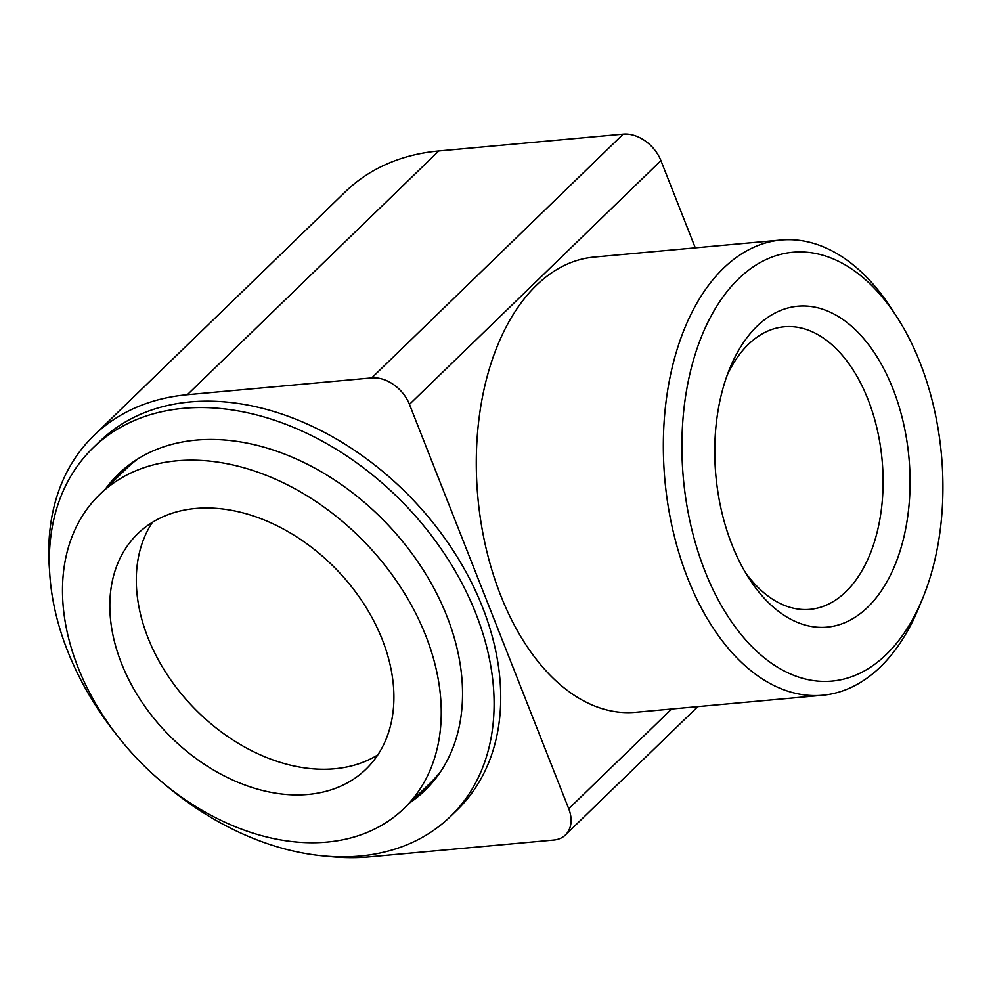 <?xml version="1.0" encoding="UTF-8"?>
<svg xmlns="http://www.w3.org/2000/svg" width="991" height="991" viewBox="0 0 991 991"><rect width="100%" height="100%" fill="white"/><g stroke="black" fill="none" stroke-linecap="round" stroke-linejoin="round"><path stroke-width="1.49" d="M326.795 856.199A264.993 190.371 -134.1 0 0 369.358 856.856L553.771 840.034A33.124 23.796 -134.1 0 0 565.44 834.942A33.124 23.796 -134.1 0 0 568.735 808.755L409.456 404.39A33.124 23.796 -134.1 0 0 371.736 377.905L187.324 394.728A264.993 190.371 -134.1 0 0 93.897 435.52A264.993 190.371 -134.1 0 0 49.55 570.184M922.497 598.762L918.744 607.842A228.549 137.551 -95.2 0 1 880.38 666.931A228.549 137.551 -95.2 0 1 822.629 695.248L635.59 712.294A228.549 137.551 -95.2 0 1 477.848 497.185A228.549 137.551 -95.2 0 1 594.08 257.078L781.119 240.02A228.549 137.551 -95.2 0 1 891.454 308.597L896.793 316.847A215.307 129.573 -95.2 0 1 922.497 598.762A215.307 129.573 -95.2 0 1 886.363 654.407A215.307 129.573 -95.2 0 1 711.823 587.093A215.307 129.573 -95.2 0 1 720.692 300.199A215.307 129.573 -95.2 0 1 896.793 316.847M695.286 247.849L660.923 160.629A33.124 23.796 -134.1 0 0 623.203 134.144L438.79 150.966A264.993 190.371 -134.1 0 0 345.376 191.759L93.897 435.52M450.397 816.522L457.012 810.118A256.706 184.425 -134.1 0 0 482.506 607.173A256.706 184.425 -134.1 0 0 303.878 422.55A256.706 184.425 -134.1 0 0 99.67 441.466L93.043 447.882A256.706 184.425 45.9 0 1 404.142 503.837A256.706 184.425 45.9 0 1 450.397 816.522A256.706 184.425 45.9 0 1 163.998 783.732M116.913 735.161A256.706 184.425 45.9 0 1 67.549 650.827A256.706 184.425 45.9 0 1 93.043 447.882M105.653 488.712A220.275 158.25 45.9 0 1 118.412 474.045A220.275 158.25 45.9 0 1 385.35 522.059A220.275 158.25 45.9 0 1 425.04 790.36A220.275 158.25 45.9 0 1 409.977 802.66M822.629 695.248A228.549 137.551 -95.2 0 1 664.899 480.127A228.549 137.551 -95.2 0 1 781.119 240.02M867.757 607.161A161.112 96.957 -95.2 0 1 749.27 578.781A161.112 96.957 -95.2 0 1 730.033 367.834A161.112 96.957 -95.2 0 1 880.231 362.223A161.112 96.957 -95.2 0 1 867.757 607.161M112.268 482.295A220.275 158.25 45.9 0 1 121.782 470.898M428.273 787.089A220.275 158.25 45.9 0 1 416.592 796.244M727.332 374.784A141.874 85.375 -95.2 0 1 784.228 326.782A141.874 85.375 -95.2 0 1 877.085 428.855A141.874 85.375 -95.2 0 1 845.831 591.776A141.874 85.375 -95.2 0 1 809.994 609.354A141.874 85.375 -95.2 0 1 745.356 572.439M152.391 522.344A163.961 117.793 -134.1 0 0 193.765 707.772A163.961 117.793 -134.1 0 0 377.819 754.894M138.244 458.647A218.615 157.061 -134.1 0 0 126.179 468.817L99.707 494.484A218.615 157.061 -134.1 0 0 139.099 760.766A218.615 157.061 -134.1 0 0 404.031 808.421A218.615 157.061 -134.1 0 0 400.277 586.647A218.615 157.061 -134.1 0 0 176.782 460.827A218.615 157.061 -134.1 0 0 99.707 494.484M404.031 808.421L430.503 782.766A218.615 157.061 -134.1 0 0 441.032 771.01M195.549 508.482A163.961 117.793 -134.1 0 0 137.749 533.715A163.961 117.793 -134.1 0 0 167.293 733.439A163.961 117.793 -134.1 0 0 365.989 769.177A163.961 117.793 -134.1 0 0 363.177 602.838A163.961 117.793 -134.1 0 0 195.549 508.482M568.735 808.755L671.625 709.011M409.456 404.39L660.923 160.629M371.736 377.905L623.203 134.144M187.324 394.728L438.79 150.966M565.44 834.942L697.813 706.62"/></g></svg>

